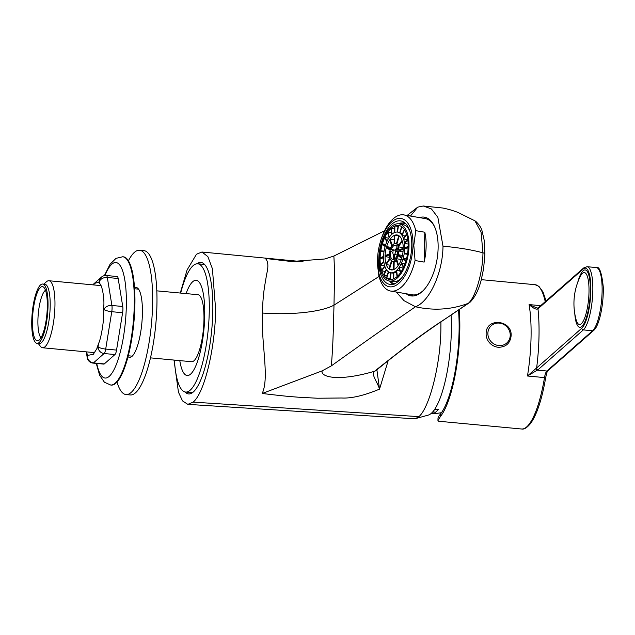 <?xml version="1.0" encoding="UTF-8"?>
<svg xmlns="http://www.w3.org/2000/svg" width="635" height="635" viewBox="0 0 635 635"><rect width="100%" height="100%" fill="white"/><g stroke="black" fill="none" stroke-linecap="round" stroke-linejoin="round"><path stroke-width="0.95" d="M410.464 216.043L417.719 207.145L423.283 206.002L431.411 208.923L437.856 217.321L443 246.205C442.754 272.677 429.554 301.704 415.457 306.761C433.761 310.848 451.366 309.705 468.273 303.324L452.056 314.285C441.174 322.088 428.808 327.946 375.118 370.816L374.618 371.237C370.737 374.253 377.333 381.746 379.524 389.128C364.093 395.565 351.488 398.526 341.717 397.994L317.524 398.232L297.998 397.185C291.195 396.565 290.965 396.931 262.199 393.478C265.493 386.096 265.994 376.19 264.358 356.068C263.192 339.566 262.191 334.574 262.342 313.031C263.207 290.544 264.724 286.774 266.557 274.574C268.637 266.406 268.208 261.025 265.263 258.429L301.585 261.771M443 246.205C458.256 247.571 471.567 249.769 482.949 252.809C482.886 272.359 475.432 297.68 468.273 303.324A6.445 5.644 -132.5 0 0 469.995 302.284L438.15 323.739C417.711 337.717 397.248 353.108 376.761 369.911L376.491 370.141M265.263 258.429L291.409 261.525L324.707 258.985L333.875 256.056C334.685 271.201 334.534 275.709 333.994 305.133C333.184 335.153 333.073 343.098 331.383 365.847C380.357 330.748 400.153 317.397 415.457 306.761L404.027 300.673L396.256 292.029M406.17 293.751A39.941 19.598 -80.1 0 0 410.821 295.87A39.941 19.598 -80.1 0 0 438.118 248.19A39.941 19.598 99.9 0 0 424.49 217.17A39.941 19.598 99.9 0 0 419.41 217.599M410.321 294.473A39.941 19.598 -80.1 0 0 412.933 296.005M423.553 218.321A39.941 19.598 99.9 0 1 426.529 217.757M45.474 290.266A24.4 6.302 95.4 0 0 37.917 319.992A24.4 6.302 -84.6 0 0 41.021 337.764M32.456 320.231A27.218 7.033 95.4 0 1 43.466 287.028A27.218 7.033 95.4 0 1 47.3 307.165A27.218 7.033 -84.6 0 1 38.449 340.574A27.218 7.033 -84.6 0 1 32.456 320.231M42.656 284.035A29.789 7.699 95.4 0 0 31.75 320.85A29.789 7.699 -84.6 0 0 37.1 343.36A29.789 7.699 -84.6 0 0 48.006 306.546A29.789 7.699 95.4 0 0 42.656 284.035L44.823 284.242A29.789 7.699 95.4 0 1 50.173 306.753A29.789 7.699 -84.6 0 1 39.267 343.567L37.1 343.36M43.783 284.147L46.474 281.742A33.655 8.7 95.4 0 1 48.903 280.741A33.655 8.7 95.4 0 1 54.943 306.173A33.655 8.7 -84.6 0 1 42.624 347.766L94.75 352.647M38.219 343.471L40.418 346.321A33.655 8.7 -84.6 0 0 42.624 347.766M150.519 357.87L191.635 361.72A33.655 8.7 -84.6 0 0 203.954 320.135A33.655 8.7 95.4 0 0 197.914 294.703L156.797 290.846M203.248 264.311A66.024 17.058 95.4 0 1 203.922 263.866M191.23 392.581A66.024 17.058 -84.6 0 0 191.81 393.136M196.985 263.779A66.024 17.058 95.4 0 1 200.93 262.469A66.024 17.058 95.4 0 1 212.781 312.364A66.024 17.058 -84.6 0 1 188.611 393.954A66.024 17.058 -84.6 0 1 184.975 391.938M180.261 293.045L187.095 269.938L196.485 254.23L201.938 252.016L207.859 256.611L212.407 268.748L215.662 309.832C215.051 349.091 204.248 393.335 193.127 402.13L187.817 404.36L182.507 400.883L178.459 392.224L173.998 360.069M413.861 418.743L415.6 418.584L418.862 416.631C428.712 408.869 440.372 366.736 440.881 329.517L440.928 321.85M451.08 315.063A67.635 17.478 95.4 0 1 451.342 331.676A67.635 17.478 -84.6 0 1 428.308 415.092L415.6 418.584M388.175 360.696L379.524 389.128L376.896 369.8M376.785 369.887A6.445 5.715 -129.4 0 1 375.118 370.816M376.499 370.134A6.445 5.866 -132 0 1 374.618 371.237C337.248 382.206 320.231 376.65 322.167 370.856L262.199 393.478M331.383 365.847L322.167 370.856M417.719 207.145L407.114 215.463M384.556 230.759L333.875 256.056M423.283 206.002L442.825 208.018C447.81 209.193 448.81 209.145 457.732 212.32L474.916 220.821L481.068 232.172L482.949 252.809A6.445 1.643 -178.7 0 1 484.902 254.032L483.608 268.605L481.171 280.241C478.568 290.155 474.837 297.505 469.979 302.3M411.766 245.912A32.21 15.804 -80.1 0 0 400.772 220.901A32.21 15.804 -80.1 0 0 378.754 259.342A32.21 15.804 99.9 0 0 389.747 284.361A32.21 15.804 99.9 0 0 411.766 245.912M412.996 245.412A34.623 16.986 -80.1 0 0 400.55 218.432A34.623 16.986 -80.1 0 0 380.238 242.276A34.623 16.986 -80.1 0 0 377.627 257.31A34.623 16.986 -80.1 0 0 377.515 259.85A34.623 16.986 99.9 0 0 394.502 286.099A34.623 16.986 99.9 0 0 412.996 245.412M424.132 262.096A38.648 18.963 -80.1 0 0 426.125 246.491A38.648 18.963 -80.1 0 0 424.807 232.235L424.132 262.096L415.068 260.517L413.814 245.308L415.75 230.656A38.648 18.963 -80.1 0 0 403.868 214.9A38.648 18.963 -80.1 0 0 380.484 241.419L380.238 242.276M377.619 257.413L378.762 275.296A38.648 18.963 99.9 0 0 390.636 291.052A38.648 18.963 99.9 0 0 415.068 260.517M424.807 232.235L415.75 230.656M434.459 226.497A38.648 18.963 -80.1 0 0 425.379 218.63L403.868 214.9M423.347 290.457A38.648 18.963 99.9 0 1 412.147 294.791L390.636 291.052M421.775 291.949A36.076 17.701 99.9 0 1 421.299 292.156M429.157 219.305A38.648 18.963 -80.1 0 0 428.696 219.21A38.648 18.963 -80.1 0 0 427.014 219.075M415.925 295.434A38.648 18.963 99.9 0 1 415.465 295.37A38.648 18.963 99.9 0 1 413.829 294.934M407.892 240.355A27.376 13.43 99.9 0 1 408.186 246.42L404.717 247.825A20.614 10.112 -80.1 0 0 404.503 243.411L407.892 240.355M406.678 234.498A27.376 13.43 99.9 0 1 407.821 239.792L404.431 242.848A20.614 10.112 -80.1 0 0 403.598 238.99L406.678 234.498M404.606 229.862A27.376 13.43 99.9 0 1 406.527 234.029L403.447 238.522A20.614 10.112 -80.1 0 0 402.05 235.482L404.606 229.862M401.828 226.766A27.376 13.43 99.9 0 1 404.384 229.521L401.828 235.141A20.614 10.112 -80.1 0 0 399.963 233.132L401.828 226.766M399.153 225.528L398.518 225.417A27.376 13.43 99.9 0 1 398.836 225.465A27.376 13.43 99.9 0 1 401.55 226.568L399.685 232.942A20.614 10.112 -80.1 0 0 397.685 232.132A20.614 10.112 -80.1 0 0 397.478 232.1L398.518 225.417M398.042 226.449L394.914 225.909A27.376 13.43 99.9 0 1 398.208 225.385L397.169 232.069A20.614 10.112 -80.1 0 0 394.772 232.45L394.914 225.909M394.526 228.775L391.263 228.211A27.376 13.43 99.9 0 1 394.589 226.044L394.438 232.585A20.614 10.112 -80.1 0 0 392.017 234.164L391.263 228.211M391.485 232.799L387.802 232.164A27.376 13.43 99.9 0 1 390.938 228.505L391.692 234.45A20.614 10.112 -80.1 0 0 389.414 237.117L387.802 232.164M388.707 238.181L384.778 237.498A27.376 13.43 99.9 0 1 387.509 232.593L389.12 237.546A20.614 10.112 -80.1 0 0 387.128 241.125L384.778 237.498M385.794 244.435L382.397 243.848A27.376 13.43 99.9 0 1 384.54 238.03L386.882 241.657A20.614 10.112 -80.1 0 0 385.318 245.896L382.397 243.848M380.809 250.785A27.376 13.43 99.9 0 1 382.214 244.451L385.143 246.499A20.614 10.112 -80.1 0 0 384.119 251.111L380.809 250.785M380.135 257.834A27.376 13.43 99.9 0 1 380.706 251.42L384.016 251.754A20.614 10.112 -80.1 0 0 383.596 256.421L380.135 257.834M383.984 251.992L380.706 251.42M380.413 264.517A27.376 13.43 99.9 0 1 380.119 258.461L383.588 257.048A20.614 10.112 -80.1 0 0 383.802 261.461L380.413 264.517M383.611 259.064L380.119 258.461M381.627 270.375A27.376 13.43 99.9 0 1 380.484 265.081L383.873 262.025A20.614 10.112 -80.1 0 0 384.707 265.882L381.627 270.375M384.683 265.811L380.484 265.081M383.699 275.011A27.376 13.43 99.9 0 1 381.778 270.843L384.858 266.359A20.614 10.112 -80.1 0 0 386.255 269.391L383.699 275.011M385.31 271.462L381.778 270.843M386.477 278.106A27.376 13.43 99.9 0 1 383.921 275.36L386.477 269.732A20.614 10.112 -80.1 0 0 388.342 271.74L386.477 278.106M387.12 275.915L383.921 275.36M389.787 279.456A27.376 13.43 99.9 0 1 389.469 279.408A27.376 13.43 99.9 0 1 386.755 278.305L388.62 271.939A20.614 10.112 -80.1 0 0 390.62 272.748A20.614 10.112 -80.1 0 0 390.827 272.78L389.787 279.456M389.882 278.844L386.755 278.305M393.39 278.963A27.376 13.43 99.9 0 1 390.096 279.487L391.136 272.812A20.614 10.112 -80.1 0 0 393.533 272.423L393.39 278.963M397.042 276.662A27.376 13.43 99.9 0 1 393.716 278.828L393.867 272.288A20.614 10.112 -80.1 0 0 396.288 270.716L397.042 276.662M400.502 272.709A27.376 13.43 99.9 0 1 397.367 276.376L396.613 270.423A20.614 10.112 -80.1 0 0 398.891 267.756L400.502 272.709M403.527 267.375A27.376 13.43 99.9 0 1 400.796 272.288L399.185 267.327A20.614 10.112 -80.1 0 0 401.177 263.755L403.527 267.375M405.908 261.025A27.376 13.43 99.9 0 1 403.765 266.843L401.423 263.215A20.614 10.112 -80.1 0 0 402.987 258.977L405.908 261.025M407.495 254.087A27.376 13.43 99.9 0 1 406.09 260.421L403.161 258.374A20.614 10.112 -80.1 0 0 404.185 253.762L407.495 254.087M408.17 247.039A27.376 13.43 99.9 0 1 407.599 253.452L404.289 253.127A20.614 10.112 -80.1 0 0 404.709 248.452L408.17 247.039M405.781 223.75A30.44 14.938 -80.1 0 0 404.201 223.29A30.44 14.938 -80.1 0 0 400.074 223.703A30.44 14.938 -80.1 0 0 399.471 223.941M394.081 284.456L390.787 282.773A31.083 15.256 99.9 0 1 390.088 282.289L390.271 281.678A30.44 14.938 99.9 0 1 389.541 281.059M395.422 283.369A30.44 14.938 99.9 0 1 393.779 283.266A30.44 14.938 99.9 0 1 390.969 282.162L390.787 282.773M399.248 223.901L399.256 223.409A31.083 15.256 99.9 0 1 400.082 223.076L404.757 222.798M400.082 223.076L400.074 223.703M409.829 231.021A28.988 14.224 -80.1 0 0 402.709 224.504L399.113 223.877A28.988 14.224 -80.1 0 0 379.301 258.485A28.988 14.224 99.9 0 0 389.191 280.995A28.988 14.224 99.9 0 0 409.003 246.396A28.988 14.224 -80.1 0 0 399.113 223.877M391.882 261.064A9.017 4.429 -80.1 0 0 392.605 261.326A9.017 4.429 -80.1 0 0 393.708 261.239L393.517 269.653A17.716 8.692 99.9 0 1 391.12 269.891A17.716 8.692 99.9 0 1 389.485 269.256L391.882 261.064M392.946 252.508A2.413 1.183 -80.1 0 0 393.692 254.81L393.581 259.564A7.247 3.556 99.9 0 1 392.914 259.58A7.247 3.556 99.9 0 1 390.811 251.016L392.946 252.508M397.621 248.245A7.247 3.556 99.9 0 1 394.406 259.231L394.518 254.468A2.413 1.183 -80.1 0 0 395.383 251.516L397.621 248.245M391.255 249.499A7.247 3.556 99.9 0 1 395.391 245.3A7.247 3.556 99.9 0 1 397.24 247.063L394.994 250.333A2.413 1.183 -80.1 0 0 394.565 250.055A2.413 1.183 -80.1 0 0 393.39 250.992L391.255 249.499L394.422 250.047M398.137 265.732A17.716 8.692 99.9 0 1 394.01 269.454L394.2 261.041A9.017 4.429 -80.1 0 0 396.065 259.358L398.137 265.732M401.685 258.255A17.716 8.692 99.9 0 1 398.574 265.097L396.51 258.715A9.017 4.429 -80.1 0 0 397.915 255.619L401.685 258.255M403.217 249.214A17.716 8.692 99.9 0 1 401.947 257.342L398.185 254.706A9.017 4.429 -80.1 0 0 398.756 251.023L403.217 249.214M402.32 241.038A17.716 8.692 99.9 0 1 403.233 248.277L398.78 250.095A9.017 4.429 -80.1 0 0 398.359 246.817L402.32 241.038M399.232 235.91A17.716 8.692 99.9 0 1 402.09 240.324L398.129 246.102A9.017 4.429 -80.1 0 0 396.843 244.11L399.232 235.91M394.787 235.22A17.716 8.692 99.9 0 1 397.185 234.982A17.716 8.692 99.9 0 1 398.82 235.625L396.423 243.816A9.017 4.429 -80.1 0 0 395.692 243.554A9.017 4.429 -80.1 0 0 394.597 243.634L394.787 235.22L398.732 235.902M390.168 239.141A17.716 8.692 99.9 0 1 394.295 235.418L394.105 243.832A9.017 4.429 -80.1 0 0 392.24 245.515L390.168 239.141L394.192 239.84M386.62 246.626A17.716 8.692 99.9 0 1 389.731 239.784L391.795 246.158A9.017 4.429 -80.1 0 0 390.39 249.253L386.62 246.626L391.12 247.404M385.088 255.659A17.716 8.692 99.9 0 1 386.358 247.531L390.12 250.166A9.017 4.429 -80.1 0 0 389.549 253.849L385.088 255.659M385.985 263.842A17.716 8.692 99.9 0 1 385.072 256.596L389.525 254.786A9.017 4.429 -80.1 0 0 389.946 258.064L385.985 263.842M389.072 268.962A17.716 8.692 99.9 0 1 386.215 264.549L390.176 258.77A9.017 4.429 -80.1 0 0 391.462 260.771L389.072 268.962M396.55 272.756L393.867 272.288M399.947 271.002L396.613 270.423M403.217 268.026L399.185 267.327M404.979 263.835L401.423 263.215M406.487 258.953L403.161 258.374M407.456 254.325L404.185 253.762M408.075 249.039L404.709 248.452M408.17 244.046L404.503 243.411M407.813 239.72L403.598 238.99M405.154 236.022L402.05 235.482M402.534 233.577L399.963 233.132M393.517 273.225L391.136 272.812M390.271 281.678A30.44 14.938 -80.1 0 0 390.969 282.162M401.685 277.884A28.988 14.224 99.9 0 1 392.787 281.623L389.191 280.995M396.756 261.485L394.2 261.041M401.256 259.54L396.51 258.715M402.415 255.445L398.185 254.706M403.027 251.77L398.756 251.023M403.233 247.658L398.359 246.817M399.217 244.523L396.843 244.11M389.787 257.413L385.072 256.596M390.16 265.232L386.215 264.549M392.874 269.843L389.485 269.256M397.192 254.937L394.518 254.468M397.804 251.936L395.383 251.516M433.975 410.408L433.911 413.218A65.611 16.954 -84.6 0 0 438.309 409.353A65.611 61.127 48.7 0 1 434.713 409.361M433.911 413.218A65.611 61.127 -131.3 0 1 431.459 413.242M459.248 309.658A72.469 18.725 -84.6 0 1 440.38 416.568L437.944 420.568L438.706 421.235M458.494 310.158A69.89 18.058 95.4 0 1 440.436 414.068C438.579 416.338 437.785 417.767 438.071 418.362M537.083 308.054L529.082 304.578L540.798 305.673M545.687 377.277A1.611 0.413 -170.6 0 1 545.727 377.396A1.611 0.413 -170.6 0 1 544.505 377.595L527.463 375.999L538.147 369.649L583.319 329.898A32.21 8.319 -84.6 0 0 592.638 295.259A32.21 8.319 -84.6 0 0 587.026 266.7L596.321 267.573A32.21 8.319 95.4 0 1 601.924 296.132A32.21 8.319 95.4 0 1 592.606 330.772L546.87 371.023A9.66 2.5 -84.6 0 0 544.505 377.595A72.469 18.725 95.4 0 1 526.717 426.895A72.469 18.725 95.4 0 1 521.549 428.998L438.642 421.235M535.98 368.49L536.631 367.951A78.907 20.391 -84.6 0 0 537.972 308.8L537.329 309.047C535.678 309.491 532.932 307.999 529.082 304.578A72.469 18.725 -84.6 0 1 527.463 375.999L535.98 368.49A1.611 1.373 65.8 0 0 537.361 370.126L546.87 371.023A1.611 1.5 -131.3 0 0 547.973 370.673C547.37 372.245 547.6 369.11 545.727 377.396C542.084 398.82 537.099 414.099 530.765 423.243C527.106 427.72 524.034 429.641 521.549 428.998M537.329 309.047A1.611 1.373 -114.2 0 1 538.059 307.959M538.147 369.649A1.611 1.5 48.7 0 1 536.631 367.951L581.803 328.2A30.599 7.906 -84.6 0 0 590.82 291.274A30.599 7.906 -84.6 0 0 583.144 269.049A1.611 1.5 -131.3 0 1 583.628 267.986L538.075 307.951A1.611 1.373 -114.2 0 1 538.099 307.943L536.996 308.046M583.144 269.049L537.972 308.8A1.611 1.5 -131.3 0 1 538.456 307.737M486.132 333.192A12.883 12.001 48.7 0 0 486.116 333.645A12.883 12.001 -131.3 0 0 498.538 347.289C506.047 347.075 510.238 343.241 511.127 335.764C512.294 319.961 486.323 317.214 486.132 333.192M86.352 351.861L86.995 353.616A37.441 9.676 -84.6 0 0 88.344 355.267L93.337 354.298L98.052 346.726A6.445 1.58 9.2 0 0 105.704 349.075L116.546 350.091L122.611 312.722A6.445 1.667 95.4 0 0 122.753 306.491L118.166 278.487A6.445 1.667 95.4 0 0 117.173 276.527L106.331 275.511A6.445 1.667 95.4 0 1 107.323 277.471L118.166 278.487M104.299 363.918A6.445 1.667 95.4 0 1 103.838 364.109L92.996 363.093A6.445 1.667 95.4 0 0 93.456 362.902L104.108 353.528L114.951 354.544L104.299 363.918L93.456 362.902A6.445 6.001 48.7 0 1 87.4 356.092A6.445 4.429 170.7 0 0 87.241 357.719A6.445 6.445 0 0 0 92.996 363.093M116.546 350.091A6.445 1.667 95.4 0 1 114.951 354.544M110.696 385.032L111.316 385.088A64.413 16.645 -84.6 0 0 134.89 305.491A64.413 16.645 95.4 0 0 123.333 256.818L122.714 256.762A64.413 16.645 95.4 0 1 134.271 305.435A64.413 16.645 95.4 0 1 110.696 385.032L104.434 382.246L99.679 375.388L96.258 363.395M97.107 347.551A37.441 9.676 -84.6 0 0 98.592 343.416C101.108 338.534 104.172 320.119 103.584 312.658A37.441 9.676 -84.6 0 0 103.711 306.872C104.624 299.466 102.354 285.964 99.941 283.821A37.441 9.676 -84.6 0 0 99.409 283.043A37.441 9.676 -84.6 0 0 98.592 282.178L94.948 283.273L93.266 284.901M99.941 283.821L99.536 281.345A6.445 6.001 -131.3 0 1 101.481 277.09L92.67 284.845M98.592 343.416L98.052 346.726A6.445 6.001 48.7 0 0 104.108 353.528A6.445 1.667 95.4 0 0 105.704 349.075L111.768 311.706L122.611 312.722M103.584 312.658L104.124 309.348A6.445 1.58 9.2 0 0 111.768 311.706A6.445 1.667 95.4 0 0 111.911 305.475L107.323 277.471A6.445 4.429 -9.3 0 0 99.536 281.345L98.592 282.178M128.397 260.81A72.469 18.725 95.4 0 1 139.573 250.253A72.469 18.725 95.4 0 1 152.583 305.014A72.469 18.725 95.4 0 1 126.055 394.557A72.469 18.725 95.4 0 1 117.03 382.111M128.072 356.727A35.108 9.073 -84.6 0 0 129.54 357.362A35.108 9.073 -84.6 0 0 142.391 313.984A35.108 9.073 -84.6 0 0 136.088 287.457A35.108 9.073 -84.6 0 0 134.525 287.806M139.573 250.253L143.907 250.658A72.469 18.725 95.4 0 1 156.916 305.419A72.469 18.725 95.4 0 1 130.389 394.962L126.055 394.557M138.16 288.679A35.108 9.073 -84.6 0 0 137.724 289.06M131.445 356.084A35.108 9.073 -84.6 0 0 131.802 356.545M174.403 360.108A64.413 16.645 -84.6 0 0 185.666 392.057A64.413 16.645 -84.6 0 0 209.24 312.46A64.413 16.645 95.4 0 0 197.683 263.787A64.413 16.645 95.4 0 0 180.681 293.084M179.792 360.616A47.831 12.359 -84.6 0 0 187.214 375.539A47.831 12.359 -84.6 0 0 204.716 316.444A47.831 12.359 95.4 0 0 196.136 280.297A47.831 12.359 95.4 0 0 186.071 293.592M418.862 416.631L193.127 402.13M379.047 276.463L333.994 305.133A64.413 16.454 1.3 0 1 262.342 313.031M596.321 267.573C599.384 266.089 601.694 272.518 603.25 286.853C603.853 303.816 599.456 325.763 593.709 330.422A1.611 1.5 -131.3 0 1 592.606 330.772L583.319 329.898A1.611 1.5 48.7 0 1 581.803 328.2M546.092 301.022L542.996 291.933L538.869 286.314L535.067 284.694A72.469 18.725 95.4 0 1 545.267 301.744M440.38 416.568L440.436 414.068M574.802 313.793A28.805 7.445 -84.6 0 0 583.081 325.049A28.805 7.445 -84.6 0 0 590.328 291.711A28.805 7.445 -84.6 0 0 586.288 270.399A28.805 7.445 -84.6 0 0 577.755 282.289M576.072 319.564L576.072 319.564A26.067 6.731 -84.6 0 0 583.779 320.096A26.067 6.731 -84.6 0 0 588.994 292.314A26.067 6.731 -84.6 0 0 580.072 276.852L580.072 276.852A61.198 61.198 0 0 0 576.072 319.564M510.23 335.375A11.62 10.827 48.7 0 0 499.308 323.096A11.62 10.827 48.7 0 0 487.878 333.28A11.62 10.827 -131.3 0 0 498.8 345.559A11.62 10.827 -131.3 0 0 510.23 335.375M104.926 275.534A57.976 14.978 95.4 0 1 126.317 306.403A57.976 14.978 95.4 0 1 113.967 369.737A57.976 14.978 95.4 0 1 96.742 363.442M86.995 353.616L87.4 356.092L88.344 355.267M122.753 306.491L111.911 305.475A6.445 4.429 -9.3 0 0 104.124 309.348L103.711 306.872M128.31 355.791L132.239 356.156M48.903 280.741L100.886 285.607M134.588 288.766L138.517 289.139M187.817 404.36L414.02 418.751M303.078 261.747L201.938 252.016M474.916 220.821L475.964 221.552C479.33 224.846 481.362 227.997 482.068 231.013L484.188 240.26L484.902 254.04M405.559 223.528L404.201 223.29M395.145 283.504L393.779 283.266M399.812 232.497L397.685 232.132M396.462 243.681L395.692 243.554M393.7 261.509L392.605 261.326M395.121 250.15L394.565 250.055M430.895 413.71A66.103 66.103 0 0 0 441.484 412.679M593.709 330.422L547.973 370.673M535.067 284.694L481.322 279.662M437.944 420.568L437.999 418.06M587.026 266.7L583.628 267.986M104.394 275.622L110.022 264.311L115.991 258.366L122.714 256.762M106.331 275.511A6.445 6.445 0 0 0 101.481 277.09M86.281 351.853L87.241 357.719M192.492 392.7L185.666 392.057M204.51 264.422L197.683 263.787"/></g></svg>
